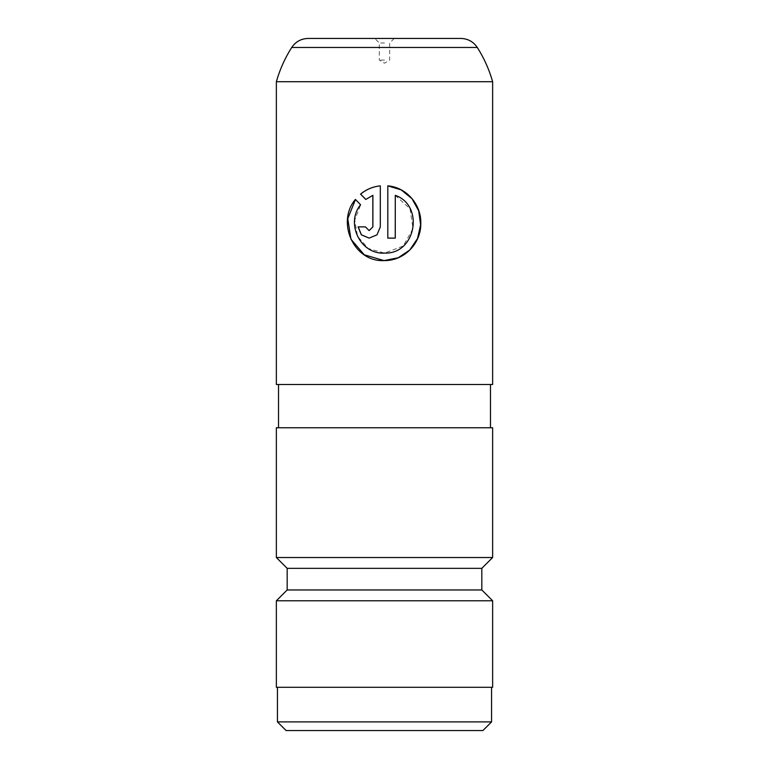 <?xml version="1.0" encoding="UTF-8"?>
<svg xmlns="http://www.w3.org/2000/svg" width="769" height="769" viewBox="0 0 769 769"><rect width="100%" height="100%" fill="white"/><g stroke="black" fill="none" stroke-linecap="round" stroke-linejoin="round"><path stroke-width="0.58" stroke-dasharray="3.85 2.88" d="M460.871 38.45L308.129 38.45M384.5 42.987L379.309 42.987L384.5 42.987M384.5 60.078L379.309 60.078L384.5 60.078M492.641 81.706L276.359 81.706M276.359 384.5L492.641 384.5M276.359 427.756L492.641 427.756M384.5 427.756L278.522 427.756L384.5 427.756M276.359 557.525L492.641 557.525M287.173 568.339L481.827 568.339M287.173 589.967L481.827 589.967M276.359 600.781L492.641 600.781M276.359 687.294L492.641 687.294M384.5 687.294L491.564 687.294L384.5 687.294M491.564 721.899L277.436 721.899M286.087 730.55L482.913 730.55M365.823 199.421L372.888 195.345M369.158 230.613L365.429 226.874M365.506 226.874L358.104 226.874M369.13 238.111L377.06 234.814L380.328 226.874L380.309 185.858M395.237 195.345L410.002 208.745L413.049 228.633L403.196 246.032L384.5 253.088L368.322 248.55L357.547 236.304L354.759 220.059L360.68 204.756L355.489 199.488M395.276 238.111L387.787 238.111L387.807 185.858M291.701 47.476L477.299 47.476M394.228 38.45L389.691 42.987L389.691 60.078L384.5 63.193L379.309 60.078L379.309 42.987L374.772 38.45"/><path stroke-width="1.15" d="M384.5 38.45L460.871 38.45C467.888 38.652 473.368 41.661 477.299 47.476L291.701 47.476C295.632 41.661 301.112 38.652 308.129 38.45L384.5 38.45M384.5 81.706L492.641 81.706L492.641 384.5L276.359 384.5L276.359 81.706L384.5 81.706M384.5 253.088C360.286 254.674 345.377 223.058 360.584 204.756L355.422 199.421C335.995 222.068 353.807 262.517 384.5 260.576C404.263 260.826 420.979 243.437 420.787 223.846C421.595 204.948 406.782 187.319 387.807 185.858L387.807 238.111L395.276 238.111L395.276 195.345C424.603 205.477 415.904 254.443 384.5 253.088L384.058 253.088M492.641 427.756L276.359 427.756L276.359 557.525L492.641 557.525L492.641 427.756M492.641 557.525L481.827 568.339L287.173 568.339L287.173 589.967L276.359 600.781L276.359 687.294L492.641 687.294L492.641 600.781L276.359 600.781M481.827 568.339L481.827 589.967L287.173 589.967M355.489 199.488L347.771 218.646L350.933 239.207L364.256 254.789L384.058 260.585L398.227 257.759L409.771 250.04L417.538 238.505L420.614 224.798L418.701 210.85L411.982 198.642L401.207 189.895L387.836 185.858M372.84 195.345L372.84 226.874L369.13 230.613L365.429 226.874L358.104 226.874L361.315 234.814L369.13 238.111L377.031 234.814L380.309 226.874L380.309 185.858C372.83 186.656 366.246 189.414 360.555 194.124L365.775 199.45L372.888 195.345L372.888 226.874L369.13 230.613M277.436 687.294L277.436 721.899L491.564 721.899L491.564 687.294M482.913 730.55L286.087 730.55M358.21 226.874L361.392 234.805L369.158 238.111M380.328 185.858C372.878 186.656 366.323 189.414 360.651 194.124L360.555 194.124M360.651 194.124L365.852 199.45M395.237 238.111L395.276 195.345M477.299 47.476C484.076 58.136 489.19 69.556 492.641 81.706M490.478 384.5L490.478 427.756M481.827 589.967L492.641 600.781M287.173 568.339L276.359 557.525M278.522 384.5L278.522 427.756M291.701 47.476C284.924 58.136 279.81 69.556 276.359 81.706M482.903 730.55L491.564 721.899M286.097 730.55L277.436 721.899"/></g></svg>

